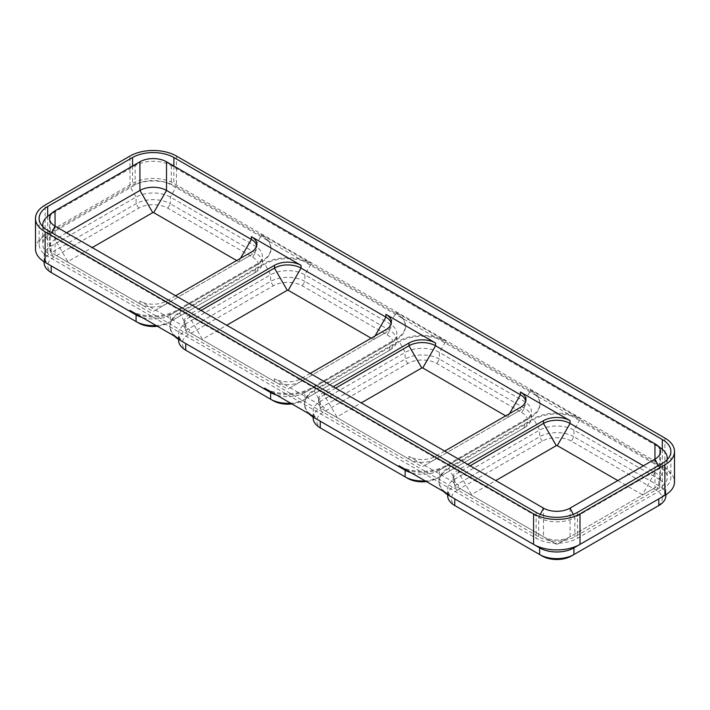 <?xml version="1.0" encoding="UTF-8"?>
<svg xmlns="http://www.w3.org/2000/svg" width="710" height="710" viewBox="0 0 710 710"><rect width="100%" height="100%" fill="white"/><g stroke="black" fill="none" stroke-linecap="round" stroke-linejoin="round"><path stroke-width="0.53" stroke-dasharray="3.55 2.66" d="M175.636 295.75L166.513 301.022A18.797 10.854 180 0 1 139.923 301.022L189.57 329.68A18.797 10.854 0 0 1 184.067 322.012A18.797 10.854 0 0 1 189.57 314.335L198.702 309.063M310.163 373.416L301.031 378.687A18.797 10.854 180 0 1 274.45 378.687L324.088 407.345A18.797 10.854 0 0 1 318.586 399.677A18.797 10.854 0 0 1 324.088 392L333.221 386.728M444.682 451.081L435.549 456.353A18.797 10.854 180 0 1 408.969 456.353L458.616 485.019A18.797 10.854 0 0 1 453.104 477.342A18.797 10.854 0 0 1 458.616 469.665L467.739 464.393M51.147 265.851A24.238 13.987 180 0 1 44.109 255.99A24.238 13.987 180 0 1 51.2 246.104L136.08 197.096A24.238 13.987 180 0 1 170.356 197.096L255.227 246.104A24.238 13.987 180 0 1 262.327 255.99A24.238 13.987 180 0 1 255.227 265.886L170.356 314.894L176.435 311.379L176.435 310.447L261.315 261.449A32.837 18.957 0 0 0 270.936 248.038A32.837 18.957 0 0 0 261.315 234.637L310.962 263.295A32.837 18.957 180 0 0 264.519 263.295L179.639 312.302A32.837 18.957 0 0 0 170.018 325.704A32.837 18.957 0 0 0 179.639 339.114M176.435 310.447A32.837 18.957 180 0 1 129.992 310.447M185.674 343.525A24.238 13.987 180 0 1 178.627 333.656A24.238 13.987 180 0 1 185.727 323.769L270.608 274.761A24.238 13.987 180 0 1 304.874 274.761L389.755 323.769A24.238 13.987 180 0 1 396.846 333.656A24.238 13.987 180 0 1 389.755 343.551L304.874 392.559L310.962 389.044L310.962 388.121L395.834 339.114A32.837 18.957 0 0 0 405.454 325.704A32.837 18.957 0 0 0 395.834 312.302L445.481 340.96A32.837 18.957 180 0 0 399.038 340.96L314.166 389.967A32.837 18.957 0 0 0 304.546 403.378A32.837 18.957 0 0 0 314.166 416.779M310.962 388.121A32.837 18.957 180 0 1 264.519 388.121M320.192 421.19A24.238 13.987 180 0 1 313.154 411.321A24.238 13.987 180 0 1 320.245 401.434L405.126 352.426A24.238 13.987 180 0 1 439.392 352.426L524.273 401.434A24.238 13.987 180 0 1 531.373 411.321A24.238 13.987 180 0 1 524.273 421.216L439.392 470.224L445.481 466.71L445.481 465.787L530.361 416.779A32.837 18.957 0 0 0 539.982 403.378A32.837 18.957 0 0 0 530.361 389.967L580.008 418.625A32.837 18.957 180 0 0 533.565 418.625L448.684 467.633A32.837 18.957 0 0 0 439.064 481.043A32.837 18.957 0 0 0 448.684 494.444M445.481 465.787A32.837 18.957 180 0 1 399.038 465.787M662.323 489.27A29.216 16.871 0 0 0 670.879 477.342A29.216 16.871 0 0 0 662.323 465.414L173.879 183.411A29.216 16.871 180 0 0 132.557 183.411L47.676 232.418A29.216 16.871 0 0 0 39.121 244.346A29.216 16.871 0 0 0 47.676 256.274L536.121 538.269A29.216 16.871 180 0 0 577.443 538.269L662.323 489.27L662.323 463.381M659.759 466.896L171.314 184.893A25.595 14.777 180 0 0 135.122 184.893L50.241 233.892A25.595 14.777 0 0 0 42.751 244.346A25.595 14.777 0 0 0 50.241 254.792L538.686 536.795A25.595 14.777 180 0 0 574.878 536.795L659.759 487.788A25.595 14.777 0 0 0 667.249 477.342A25.595 14.777 0 0 0 659.759 466.896L659.759 447.62L654.948 443.777M454.719 498.855A24.238 13.987 180 0 1 447.673 488.995A24.238 13.987 180 0 1 454.773 479.099L539.644 430.091A24.238 13.987 180 0 1 573.92 430.091L658.8 479.099L664.879 468.556A32.837 18.957 180 0 1 674.5 481.966M664.879 438.043L664.879 468.556L580.008 419.557L580.008 418.625M322.775 429.337A20.608 11.901 180 0 1 322.81 412.528L407.691 363.52A20.608 11.901 180 0 1 436.836 363.52L521.708 412.528L524.273 408.09L524.273 401.434L530.361 390.89L445.481 341.892L445.481 340.96M188.256 351.672A20.608 11.901 180 0 1 188.292 334.863L273.164 285.855A20.608 11.901 180 0 1 302.309 285.855L387.19 334.863L389.755 330.425L389.755 323.769L395.834 313.225L310.962 264.226L310.962 263.295M53.729 274.007A20.608 11.901 180 0 1 53.765 257.197L138.645 208.19A20.608 11.901 180 0 1 167.791 208.19L252.671 257.197L255.227 252.76L255.227 246.104L261.315 235.56L176.435 186.552L176.435 156.04M35.5 248.97A32.837 18.957 180 0 1 45.12 235.56L129.992 186.552A32.837 18.957 180 0 1 176.435 186.552L170.356 197.096L170.356 203.752A24.238 13.987 180 0 0 136.08 203.752L51.2 252.76L51.2 246.104L45.12 235.56L45.12 205.048M658.312 465.689L659.759 468.511A25.595 14.777 0 0 0 667.08 459.76M662.261 449.297A25.595 14.777 0 0 0 659.759 447.62L171.314 165.616A25.595 14.777 0 0 0 135.122 165.616L135.122 184.893M47.739 216.301A25.595 14.777 0 0 1 50.241 214.615L135.122 165.616L139.923 161.773M42.919 226.765A25.595 14.777 0 0 0 50.241 235.516L50.241 254.792M540.292 514.377L538.686 517.51L50.241 235.516L51.688 232.694M538.686 536.795L538.686 517.51A25.595 14.777 0 0 0 574.878 517.51L574.878 536.795M66.58 232.782L55.052 239.447A18.797 10.854 0 0 0 49.54 247.115A18.797 10.854 0 0 0 55.052 254.792L139.923 303.791A18.797 10.854 0 0 0 166.513 303.791L251.384 254.792A18.797 10.854 0 0 0 256.896 247.115A18.797 10.854 0 0 0 256.736 245.731M470.144 465.787L458.616 472.443A18.797 10.854 0 0 0 453.104 480.111A18.797 10.854 0 0 0 458.616 487.788L543.487 536.795A18.797 10.854 0 0 0 570.077 536.795L654.948 487.788A18.797 10.854 0 0 0 660.46 480.111A18.797 10.854 0 0 0 654.948 472.443L643.42 465.787M335.626 388.121L324.088 394.778A18.797 10.854 0 0 0 318.586 402.446A18.797 10.854 0 0 0 324.088 410.123L408.969 459.13A18.797 10.854 0 0 0 435.549 459.13L520.43 410.123A18.797 10.854 0 0 0 525.933 402.446A18.797 10.854 0 0 0 525.782 401.061M201.099 310.447L189.57 317.113A18.797 10.854 0 0 0 184.067 324.781A18.797 10.854 0 0 0 189.57 332.457L274.45 381.456A18.797 10.854 0 0 0 301.031 381.456L385.912 332.457A18.797 10.854 0 0 0 391.414 324.781A18.797 10.854 0 0 0 391.263 323.396M55.052 254.792L67.858 262.185L55.052 254.792L55.052 226.126L55.052 239.447L67.858 261.635L92.202 247.577M659.759 487.788L659.759 468.511L574.878 517.51L573.272 514.377M443.439 491.418A32.837 18.957 180 0 1 439.064 481.966A32.837 18.957 180 0 1 448.684 468.556L448.684 467.633M447.673 495.651A24.238 13.987 180 0 1 454.773 485.755L539.644 436.748A24.238 13.987 180 0 1 573.92 436.748L573.92 430.091L580.008 419.557A32.837 18.957 180 0 0 533.565 419.557L448.684 468.556L454.773 479.099L454.773 485.755L457.329 490.193L542.209 441.185A20.608 11.901 180 0 1 571.355 441.185L656.235 490.193A20.608 11.901 180 0 1 656.271 507.002M656.235 490.193L658.8 485.755L658.8 479.099A24.238 13.987 180 0 1 665.891 488.995A24.238 13.987 180 0 1 658.853 498.855M665.891 495.651A24.238 13.987 180 0 0 658.8 485.755L573.92 436.748L571.355 441.185M656.235 507.02L571.355 556.028M542.209 556.028L457.329 507.02M457.302 507.002A20.608 11.901 180 0 1 457.329 490.193M530.361 389.967L530.361 390.89A32.837 18.957 180 0 1 539.982 404.301A32.837 18.957 180 0 1 530.361 417.702L530.361 416.779M521.708 412.528A20.608 11.901 180 0 1 521.708 429.355L436.836 478.354L439.392 476.88L439.392 470.224L530.361 417.702M445.481 466.71A32.837 18.957 180 0 1 405.889 469.736M308.921 413.752A32.837 18.957 180 0 1 304.546 404.301A32.837 18.957 180 0 1 314.166 390.89L314.166 389.967M313.154 417.986A24.238 13.987 180 0 1 320.245 408.09L405.126 359.082A24.238 13.987 180 0 1 439.392 359.082L439.392 352.426L445.481 341.892A32.837 18.957 180 0 0 399.038 341.892L314.166 390.89L320.245 401.434L320.245 408.09L322.81 412.528M439.392 470.224A24.238 13.987 180 0 1 411.108 472.745M426.435 481.593A20.608 11.901 180 0 0 436.836 478.354L524.273 427.873L524.273 421.216M439.392 476.88A24.238 13.987 180 0 1 425.183 480.874M524.273 427.873L521.708 429.355L524.273 427.873A24.238 13.987 180 0 0 531.373 417.986A24.238 13.987 180 0 0 524.273 408.09L439.392 359.082L436.836 363.52M407.691 478.354L322.81 429.355M395.834 312.302L395.834 313.225A32.837 18.957 180 0 1 405.454 326.635A32.837 18.957 180 0 1 395.834 340.037L395.834 339.114M387.19 334.863A20.608 11.901 180 0 1 387.19 351.69L302.309 400.688L304.874 399.215L304.874 392.559L395.834 340.037M310.962 389.044A32.837 18.957 180 0 1 271.362 392.071M174.394 336.087A32.837 18.957 180 0 1 170.018 326.635A32.837 18.957 180 0 1 179.639 313.225L179.639 312.302M178.627 340.312A24.238 13.987 180 0 1 185.727 330.425L270.608 281.417A24.238 13.987 180 0 1 304.874 281.417L304.874 274.761L310.962 264.226A32.837 18.957 180 0 0 264.519 264.226L179.639 313.225L185.727 323.769L185.727 330.425L188.292 334.863M304.874 392.559A24.238 13.987 180 0 1 276.58 395.079M291.908 403.928A20.608 11.901 180 0 0 302.309 400.688L389.755 350.207L389.755 343.551M304.874 399.215A24.238 13.987 180 0 1 290.656 403.209M389.755 350.207L387.19 351.69L389.755 350.207A24.238 13.987 180 0 0 396.846 340.312A24.238 13.987 180 0 0 389.755 330.425L304.874 281.417L302.309 285.855M273.164 400.688L188.292 351.69M261.315 234.637L261.315 235.56A32.837 18.957 180 0 1 270.936 248.97A32.837 18.957 180 0 1 261.315 262.372L261.315 261.449M252.671 257.197A20.608 11.901 180 0 1 252.671 274.024L167.791 323.023L170.356 321.55L170.356 314.894L261.315 262.372M176.435 311.379A32.837 18.957 180 0 1 136.844 314.406M170.356 314.894A24.238 13.987 180 0 1 142.062 317.414M157.389 326.263A20.608 11.901 180 0 0 167.791 323.023L255.227 272.542L255.227 265.886M170.356 321.55A24.238 13.987 180 0 1 156.138 325.544M44.109 262.647A24.238 13.987 180 0 1 51.2 252.76L53.765 257.197M255.227 272.542L252.671 274.024L255.227 272.542A24.238 13.987 180 0 0 262.327 262.647A24.238 13.987 180 0 0 255.227 252.76L170.356 203.752L167.791 208.19M138.645 323.023L53.765 274.024M458.616 487.788L471.422 495.19L458.616 487.788L458.616 485.019M654.948 487.788L642.142 495.19L654.948 472.443L654.948 459.122L654.948 487.788L557.261 544.188L556.303 544.188L471.422 495.19L471.422 494.63L495.766 480.572M617.798 480.572L642.142 494.63M570.077 508.129L570.077 536.795L557.261 544.188M543.487 536.795L556.303 544.188L543.487 536.795L543.487 508.129M324.088 410.123L336.904 417.515L324.088 410.123L324.088 407.345M408.969 456.353L408.969 459.13L421.784 466.523L422.743 466.523L507.615 417.515L509.54 413.637M505.697 415.856L507.615 416.965M324.088 392L324.088 394.778L336.904 416.965L361.248 402.907M336.904 416.965L336.904 417.515L408.969 459.13M520.43 410.123L507.615 417.515L520.43 410.123L520.43 407.345M435.549 456.353L435.549 459.13L422.743 466.523M189.57 332.457L202.385 339.85L189.57 332.457L189.57 329.68M274.45 378.687L274.45 381.456L287.257 388.858L288.216 388.858L373.096 339.85L375.022 335.972M371.17 338.191L373.096 339.3M189.57 314.335L189.57 317.113L202.385 339.3L226.721 325.242M202.385 339.3L202.385 339.85L274.45 381.456M385.912 332.457L373.096 339.85L385.912 332.457L385.912 329.68M301.031 378.687L301.031 381.456L288.216 388.858M139.923 301.022L139.923 303.791L152.739 311.193L153.697 311.193L238.578 262.185L240.495 258.307M236.652 260.526L238.578 261.635M67.858 261.635L67.858 262.185L139.923 303.791M251.384 254.792L238.578 262.185L251.384 254.792L251.384 252.014M166.513 301.022L166.513 303.791L153.697 311.193M138.645 208.19L136.08 203.752L136.08 197.096L129.992 186.552L129.992 156.04M662.323 449.341L662.323 465.414M173.879 166.034L173.879 183.411M577.443 512.38L577.443 538.269M536.121 512.38L536.121 538.269M47.676 230.386L47.676 256.274M47.676 216.346L47.676 232.418M132.557 166.034L132.557 183.411M166.513 161.773L171.314 165.616L171.314 184.893M55.052 210.781L50.241 214.615L50.241 233.892M542.209 441.185L539.644 436.748L539.644 430.091L533.565 418.625M407.691 363.52L405.126 359.082L405.126 352.426L399.038 340.96M273.164 285.855L270.608 281.417L270.608 274.761L264.519 263.295M471.422 494.63L458.616 472.443L458.616 469.665M670.879 451.453L670.879 477.342M39.121 218.458L39.121 244.346M667.249 459.592L667.249 477.342M42.751 226.588L42.751 244.346M660.46 451.453L660.46 480.111M49.54 218.458L49.54 247.115M439.064 481.966L439.064 481.043M447.673 494.755L447.673 488.995M665.891 494.755L665.891 488.995M539.982 404.301L539.982 403.378M304.546 404.301L304.546 403.378M313.154 417.089L313.154 411.321M531.373 417.986L531.373 411.321M405.454 326.635L405.454 325.704M170.018 326.635L170.018 325.704M178.627 339.424L178.627 333.656M396.846 340.312L396.846 333.656M270.936 248.97L270.936 248.038M44.109 261.759L44.109 255.99M262.327 262.647L262.327 255.99M453.104 480.111L453.104 477.342M525.933 402.446L525.933 399.677M318.586 402.446L318.586 399.677M391.414 324.781L391.414 322.012M184.067 324.781L184.067 322.012M256.896 247.115L256.896 244.346"/><path stroke-width="1.06" d="M175.636 295.75L251.384 252.014A18.797 10.854 0 0 0 256.896 244.346A18.797 10.854 0 0 0 251.384 236.67L301.031 265.336A18.797 10.854 180 0 0 274.45 265.336L198.702 309.063M310.163 373.416L385.912 329.68A18.797 10.854 0 0 0 391.414 322.012A18.797 10.854 0 0 0 385.912 314.335L435.549 343.001A18.797 10.854 180 0 0 408.969 343.001L333.221 386.728M444.682 451.081L520.43 407.345A18.797 10.854 0 0 0 525.933 399.677A18.797 10.854 0 0 0 520.43 392L570.077 420.666A18.797 10.854 180 0 0 543.487 420.666L467.739 464.393M271.362 392.071A32.837 18.957 180 0 1 264.519 389.044L179.639 340.037L185.727 343.551L179.639 340.037L179.639 339.114L129.992 310.447L129.992 311.379L136.08 314.894L51.2 265.886A24.238 13.987 180 0 1 51.147 265.851M405.889 469.736A32.837 18.957 180 0 1 399.038 466.71L314.166 417.702L320.245 421.216L314.166 417.702L314.166 416.779L264.519 388.121L264.519 389.044L270.608 392.559L185.727 343.551A24.238 13.987 180 0 1 185.674 343.525M658.853 498.855A24.238 13.987 180 0 1 658.8 498.881L580.008 544.375A32.837 18.957 180 0 1 533.565 544.375L448.684 495.367L454.773 498.881L448.684 495.367L448.684 494.444L399.038 465.787L399.038 466.71L405.126 470.224L320.245 421.216A24.238 13.987 180 0 1 320.192 421.19M533.565 513.862L45.12 231.859A32.837 18.957 0 0 1 35.5 218.458A32.837 18.957 0 0 1 45.12 205.048L129.992 156.04A32.837 18.957 180 0 1 176.435 156.04L664.879 438.043A32.837 18.957 0 0 1 674.5 451.453A32.837 18.957 0 0 1 664.879 464.855L580.008 513.862A32.837 18.957 180 0 1 533.565 513.862L533.565 544.375L539.644 547.889L454.773 498.881A24.238 13.987 180 0 1 454.719 498.855M35.5 218.458L35.5 248.97A32.837 18.957 180 0 0 45.12 262.372L136.08 314.894A24.238 13.987 180 0 0 142.062 317.414M571.355 556.028L573.92 554.545A24.238 13.987 180 0 1 539.644 554.545L542.209 556.028A20.608 11.901 180 0 0 571.355 556.028L573.92 554.545L573.92 547.889L664.879 495.367L664.879 464.855M674.5 451.453L674.5 481.966A32.837 18.957 180 0 1 664.879 495.367L658.8 498.881L664.879 495.367M173.879 157.522A29.216 16.871 180 0 0 132.557 157.522L47.676 206.53A29.216 16.871 0 0 0 39.121 218.458A29.216 16.871 0 0 0 47.676 230.386L536.121 512.38A29.216 16.871 180 0 0 577.443 512.38L662.323 463.381A29.216 16.871 0 0 0 670.879 451.453A29.216 16.871 0 0 0 662.323 439.525L173.879 157.522L173.879 166.034M667.08 459.76A25.595 14.777 0 0 0 667.249 458.065A25.595 14.777 0 0 0 662.261 449.297L656.794 445.01A18.797 10.854 0 0 0 654.948 443.777L166.513 161.773L166.513 190.44A18.797 10.854 0 0 0 139.923 190.44L66.58 232.782M166.513 161.773A18.797 10.854 180 0 0 139.923 161.773L55.052 210.781A18.797 10.854 0 0 0 53.206 212.015L47.739 216.301A25.595 14.777 0 0 0 42.751 225.07A25.595 14.777 0 0 0 42.919 226.765M643.42 465.787L570.077 423.435A18.797 10.854 0 0 0 543.487 423.435L470.144 465.787M256.736 245.731A18.797 10.854 0 0 0 251.384 239.447L166.513 190.44L153.697 212.627L236.652 260.526M391.263 323.396A18.797 10.854 0 0 0 385.912 317.113L301.031 268.105A18.797 10.854 0 0 0 274.45 268.105L201.099 310.447M525.782 401.061A18.797 10.854 0 0 0 520.43 394.778L435.549 345.77A18.797 10.854 0 0 0 408.969 345.77L335.626 388.121M654.948 443.777L654.948 459.122A18.797 10.854 0 0 0 660.46 451.453A18.797 10.854 0 0 0 656.794 445.01M658.312 465.689L654.948 459.122L570.077 508.129A18.797 10.854 180 0 1 543.487 508.129L55.052 226.126L51.688 232.694M53.206 212.015A18.797 10.854 0 0 0 49.54 218.458A18.797 10.854 0 0 0 55.052 226.126L55.052 210.781M448.684 495.367A32.837 18.957 180 0 1 443.439 491.418M573.92 547.889A24.238 13.987 180 0 1 539.644 547.889L533.565 544.375M573.92 554.545L658.8 505.538L658.8 498.881M447.673 494.755L447.673 495.651A24.238 13.987 180 0 0 454.773 505.538L539.644 554.545L539.644 547.889M665.891 494.755L665.891 495.651A24.238 13.987 180 0 1 658.8 505.538L656.235 507.02L658.8 505.538M314.166 417.702A32.837 18.957 180 0 1 308.921 413.752M411.108 472.745A24.238 13.987 180 0 1 405.126 470.224L399.038 466.71M425.183 480.874A24.238 13.987 180 0 1 405.126 476.88L407.691 478.354A20.608 11.901 180 0 0 426.435 481.593M313.154 417.089L313.154 417.986A24.238 13.987 180 0 0 320.245 427.873L405.126 476.88L405.126 470.224M179.639 340.037A32.837 18.957 180 0 1 174.394 336.087M276.58 395.079A24.238 13.987 180 0 1 270.608 392.559L264.519 389.044M290.656 403.209A24.238 13.987 180 0 1 270.608 399.215L273.164 400.688A20.608 11.901 180 0 0 291.908 403.928M178.627 339.424L178.627 340.312A24.238 13.987 180 0 0 185.727 350.207L270.608 399.215L270.608 392.559M136.844 314.406A32.837 18.957 180 0 1 129.992 311.379M156.138 325.544A24.238 13.987 180 0 1 136.08 321.55L138.645 323.023A20.608 11.901 180 0 0 157.389 326.263M44.109 261.759L44.109 262.647A24.238 13.987 180 0 0 51.2 272.542L136.08 321.55L136.08 314.894M495.766 480.572L556.303 445.631L557.261 445.631L617.798 480.572M361.248 402.907L421.784 367.957L422.743 367.957L505.697 415.856M226.721 325.242L287.257 290.292L288.216 290.292L371.17 338.191M153.697 212.627L152.739 212.627L139.923 190.44L139.923 161.773M92.202 247.577L152.739 212.627M45.12 262.372L45.12 231.859M580.008 544.375L580.008 513.862M662.323 439.525L662.323 449.341M47.676 206.53L47.676 216.346M132.557 157.522L132.557 166.034M557.261 445.631L570.077 423.435L570.077 420.666M240.495 258.307L251.384 239.447L251.384 236.67M288.216 290.292L301.031 268.105L301.031 265.336M375.022 335.972L385.912 317.113L385.912 314.335M422.743 367.957L435.549 345.77L435.549 343.001M509.54 413.637L520.43 394.778L520.43 392M543.487 508.129L540.292 514.377M570.077 508.129L573.272 514.377M454.773 505.538L454.773 498.881M539.644 554.545L542.209 556.028M320.245 427.873L320.245 421.216M405.126 476.88L407.691 478.354M185.727 350.207L185.727 343.551M270.608 399.215L273.164 400.688M51.2 272.542L51.2 265.886M136.08 321.55L138.645 323.023M556.303 445.631L543.487 423.435L543.487 420.666M421.784 367.957L408.969 345.77L408.969 343.001M287.257 290.292L274.45 268.105L274.45 265.336M667.249 458.065L667.249 459.592M42.751 225.07L42.751 226.588"/></g></svg>
